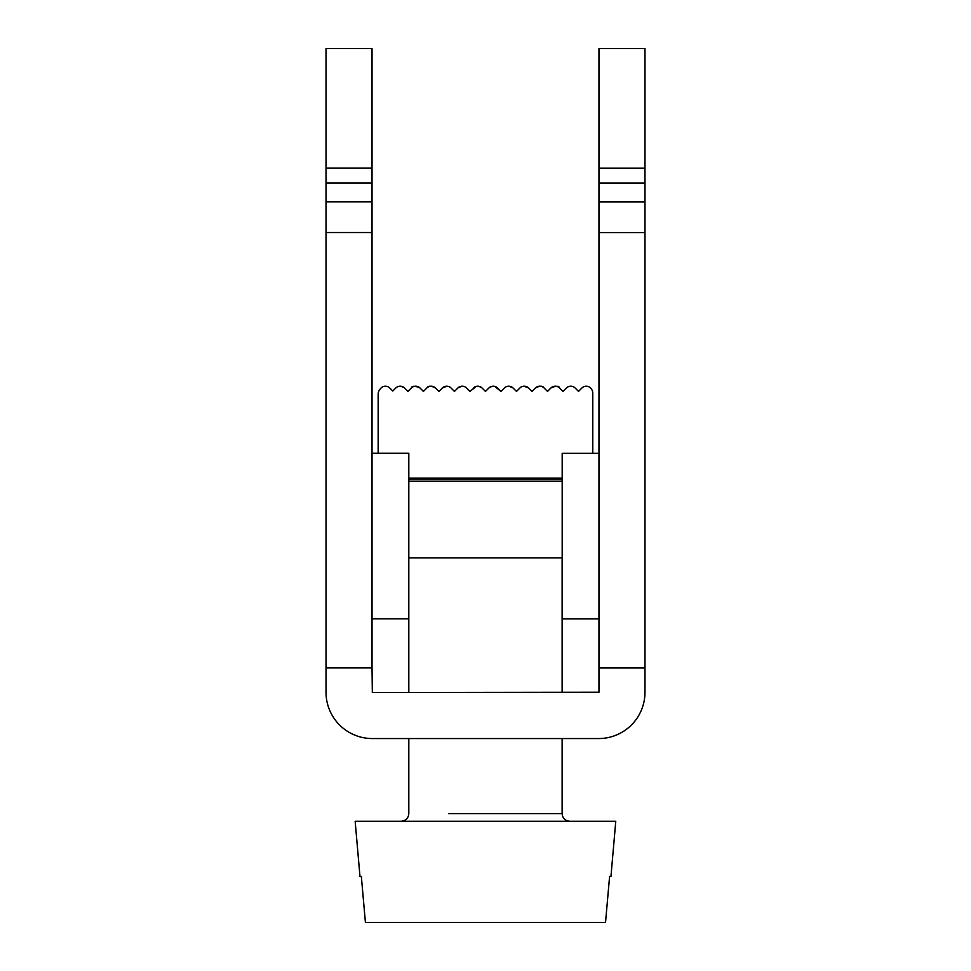 <?xml version="1.0" encoding="UTF-8"?>
<svg xmlns="http://www.w3.org/2000/svg" width="971" height="971" viewBox="0 0 971 971"><rect width="100%" height="100%" fill="white"/><g stroke="black" fill="none" stroke-linecap="round" stroke-linejoin="round"><path stroke-width="1.46" d="M491.969 386.324L488.886 387.987A6.129 6.129 0 0 1 497.553 387.987L500.975 391.41L504.398 387.987A6.129 6.129 0 0 1 513.064 387.987L516.487 391.41L519.91 387.987A6.129 6.129 0 0 1 528.576 387.987L531.999 391.41L535.409 387.987C539.949 385.621 542.85 385.621 544.088 387.987L547.498 391.41L550.921 387.987C556.043 385.693 558.944 385.693 559.599 387.987L563.01 391.41L567.367 387.211M559.599 387.987A6.129 6.129 0 0 0 550.921 387.987L547.498 391.41L544.088 387.987A6.129 6.129 0 0 0 535.409 387.987L531.999 391.41L528.576 387.987L524.061 386.191M519.91 387.987L516.487 391.41L513.064 387.987L509.071 386.203M504.398 387.987L500.975 391.41L494.567 386.337M478.97 386.324L482.041 387.975L479.031 386.337M476.433 386.324L469.952 391.41L475.996 386.434M448.942 386.616L448.226 386.385M435.518 387.987C430.978 385.621 428.09 385.621 426.852 387.987L423.429 391.41L426.852 387.987A6.129 6.129 0 0 1 435.518 387.987L438.941 391.41L442.363 387.987L438.941 391.41L435.518 387.987M420.006 387.987C414.884 385.693 411.995 385.693 411.34 387.987A6.129 6.129 0 0 1 420.006 387.987L423.429 391.41L420.006 387.987M403.705 387.308L400.38 386.191M378.156 453.275L378.156 394.25A7.671 7.671 0 0 1 380.401 388.825A6.129 6.129 0 0 1 389.747 387.987L392.794 391.022L395.828 387.987A6.129 6.129 0 0 1 404.506 387.987L407.917 391.41L411.34 387.987M562.185 478.169L408.815 478.169M451.03 387.987L454.452 391.41L457.863 387.987L454.452 391.41L451.03 387.987A6.129 6.129 0 0 0 442.363 387.987L446.866 386.191M466.541 387.987L469.952 391.41L466.541 387.987A6.129 6.129 0 0 0 457.863 387.987L461.856 386.203M482.053 387.987L485.464 391.41L488.886 387.987L485.464 391.41L482.053 387.987A6.129 6.129 0 0 0 473.375 387.987M521.985 386.616L522.714 386.385M568.715 386.543L572.574 386.458M404.506 387.987L407.917 391.41M566.433 387.987A6.129 6.129 0 0 1 575.099 387.987L578.522 391.41L581.945 387.987A6.129 6.129 0 0 1 590.611 387.987A7.671 7.671 0 0 1 592.783 393.328L592.783 453.336M562.185 481.24L408.815 481.24M562.185 557.888L408.815 557.888M559.26 478.169L562.124 478.934L408.815 478.934L411.68 478.169M605.528 922.45L365.412 922.45L361.346 876.461L359.986 876.461L355.155 821.272L615.772 821.272L610.953 876.461L609.594 876.461L605.528 922.45L609.594 876.461M365.412 922.45L361.346 876.461M644.975 232.579L644.975 692.226A46.292 46.292 0 0 1 598.67 738.555L372.33 738.555A46.292 46.292 0 0 1 326.025 692.25L326.025 667.902L372.027 667.902L372.33 692.554L598.973 692.25L598.973 232.579L644.975 232.579L644.975 48.611L598.973 48.611L598.973 183.021L644.975 183.021M372.027 667.902L372.027 232.518L326.025 232.518L326.025 667.902M326.025 232.518L326.025 48.55L372.027 48.55L372.027 168.153L326.025 168.153M372.027 232.518L372.027 201.859L326.025 201.859M372.027 168.153L372.027 201.859M598.973 232.579L598.973 201.919L644.975 201.919L598.973 201.919L598.973 183.021M644.975 667.963L598.973 667.963M372.027 453.275L408.815 453.275L408.815 618.843L372.027 618.843M598.973 618.903L562.185 618.903L562.185 453.336L598.973 453.336M448.723 813.601L562.124 813.601L562.124 738.555M372.027 182.961L326.025 182.961M598.973 168.214L644.975 168.214M401.144 821.272C405.805 820.811 408.366 818.262 408.815 813.601L408.815 738.555M408.815 692.554L408.815 618.843M562.124 692.554L562.124 557.888M562.124 481.24L562.124 478.934M562.124 813.601C562.573 818.262 565.134 820.811 569.783 821.272"/></g></svg>
